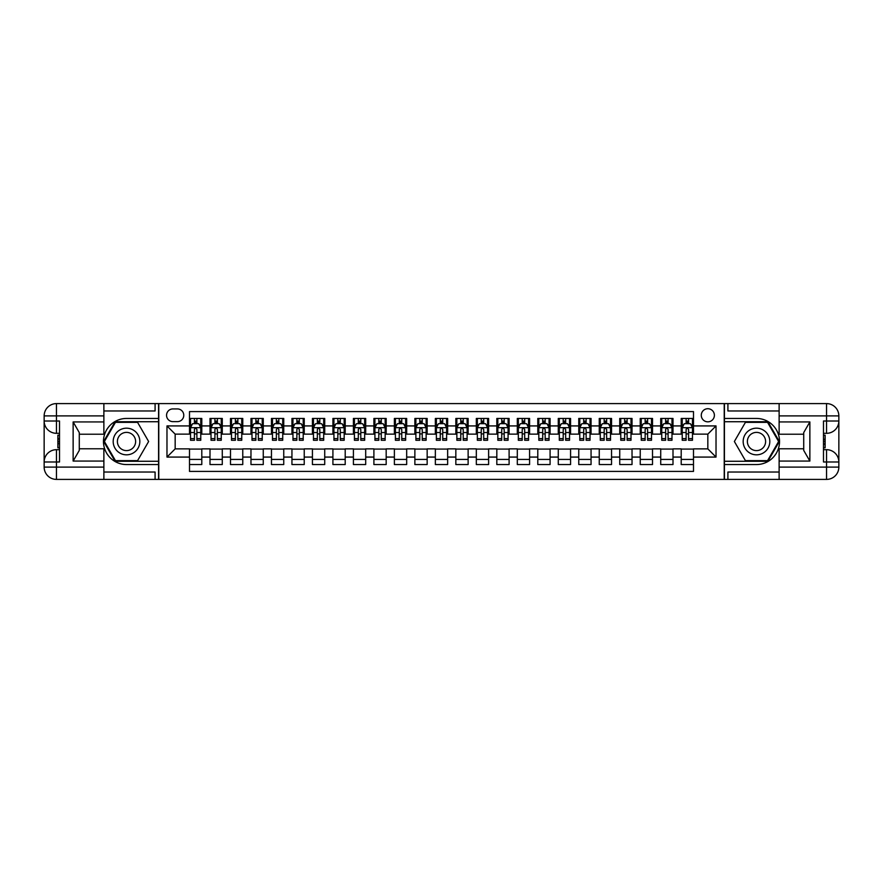 <?xml version="1.0" encoding="UTF-8"?>
<svg xmlns="http://www.w3.org/2000/svg" width="883" height="883" viewBox="0 0 883 883"><rect width="100%" height="100%" fill="white"/><g stroke="black" fill="none" stroke-linecap="round" stroke-linejoin="round"><path stroke-width="1.32" d="M707.835 408.719A6.556 6.556 0 0 0 701.279 415.275A6.556 6.556 0 0 0 707.835 421.831A6.556 6.556 0 0 0 714.391 415.275A6.556 6.556 0 0 0 707.835 408.719M103.874 472.03L155.088 472.03L155.088 479.403L779.126 479.403L779.126 467.107L826.554 467.107L826.554 461.986L823.486 461.986L823.486 421.014L826.554 421.014L826.554 415.893L779.126 415.893L779.126 421.931L809.866 421.931L809.866 461.069L803.718 450.418L803.718 432.582L809.866 421.931M693.497 418.454L681.201 418.454L681.201 425.926L673.001 425.926L673.001 434.127L681.201 434.127L681.201 425.926M673.001 425.926L673.001 418.454L660.716 418.454L660.716 425.926L652.515 425.926L652.515 434.127L660.716 434.127L660.716 425.926M652.515 425.926L652.515 418.454L640.23 418.454L640.23 425.926L632.029 425.926L632.029 434.127L640.23 434.127L640.23 425.926M632.029 425.926L632.029 418.454L619.734 418.454L619.734 425.926L611.544 425.926L611.544 434.127L619.734 434.127L619.734 425.926M611.544 425.926L611.544 418.454L599.248 418.454L599.248 425.926L591.058 425.926L591.058 434.127L599.248 434.127L599.248 425.926M591.058 425.926L591.058 418.454L578.762 418.454L578.762 425.926L570.573 425.926L570.573 434.127L578.762 434.127L578.762 425.926M570.573 425.926L570.573 418.454L558.277 418.454L558.277 425.926L550.087 425.926L550.087 434.127L558.277 434.127L558.277 425.926M550.087 425.926L550.087 418.454L537.791 418.454L537.791 425.926L529.59 425.926L529.59 434.127L537.791 434.127L537.791 425.926M529.59 425.926L529.59 418.454L517.306 418.454L517.306 425.926L509.105 425.926L509.105 434.127L517.306 434.127L517.306 425.926M509.105 425.926L509.105 418.454L496.82 418.454L496.82 425.926L488.619 425.926L488.619 434.127L496.82 434.127L496.82 425.926M488.619 425.926L488.619 418.454L476.323 418.454L476.323 425.926L468.133 425.926L468.133 434.127L476.323 434.127L476.323 425.926M468.133 425.926L468.133 418.454L455.838 418.454L455.838 425.926L447.648 425.926L447.648 434.127L455.838 434.127L455.838 425.926M447.648 425.926L447.648 418.454L435.352 418.454L435.352 425.926L427.162 425.926L427.162 434.127L435.352 434.127L435.352 425.926M427.162 425.926L427.162 418.454L414.867 418.454L414.867 425.926L406.677 425.926L406.677 434.127L414.867 434.127L414.867 425.926M406.677 425.926L406.677 418.454L394.381 418.454L394.381 425.926L386.18 425.926L386.18 434.127L394.381 434.127L394.381 425.926M386.18 425.926L386.18 418.454L373.895 418.454L373.895 425.926L365.694 425.926L365.694 434.127L373.895 434.127L373.895 425.926M365.694 425.926L365.694 418.454L353.41 418.454L353.41 425.926L345.209 425.926L345.209 434.127L353.41 434.127L353.41 425.926M345.209 425.926L345.209 418.454L332.913 418.454L332.913 425.926L324.723 425.926L324.723 434.127L332.913 434.127L332.913 425.926M324.723 425.926L324.723 418.454L312.427 418.454L312.427 425.926L304.238 425.926L304.238 434.127L312.427 434.127L312.427 425.926M304.238 425.926L304.238 418.454L291.942 418.454L291.942 425.926L283.752 425.926L283.752 434.127L291.942 434.127L291.942 425.926M283.752 425.926L283.752 418.454L271.456 418.454L271.456 425.926L263.266 425.926L263.266 434.127L271.456 434.127L271.456 425.926M263.266 425.926L263.266 418.454L250.971 418.454L250.971 425.926L242.77 425.926L242.77 434.127L250.971 434.127L250.971 425.926M242.77 425.926L242.77 418.454L230.485 418.454L230.485 425.926L222.284 425.926L222.284 434.127L230.485 434.127L230.485 425.926M222.284 425.926L222.284 418.454L209.999 418.454L209.999 434.127L201.799 434.127L201.799 418.454L189.503 418.454M189.503 464.546L201.799 464.546L201.799 448.873L209.999 448.873L209.999 464.546L222.284 464.546L222.284 448.873L230.485 448.873L230.485 457.074L222.284 457.074M230.485 457.074L230.485 464.546L242.77 464.546L242.77 448.873L250.971 448.873L250.971 457.074L242.77 457.074M250.971 457.074L250.971 464.546L263.266 464.546L263.266 448.873L271.456 448.873L271.456 457.074L263.266 457.074M271.456 457.074L271.456 464.546L283.752 464.546L283.752 448.873L291.942 448.873L291.942 457.074L283.752 457.074M291.942 457.074L291.942 464.546L304.238 464.546L304.238 448.873L312.427 448.873L312.427 457.074L304.238 457.074M312.427 457.074L312.427 464.546L324.723 464.546L324.723 448.873L332.913 448.873L332.913 457.074L324.723 457.074M332.913 457.074L332.913 464.546L345.209 464.546L345.209 448.873L353.41 448.873L353.41 457.074L345.209 457.074M353.41 457.074L353.41 464.546L365.694 464.546L365.694 448.873L373.895 448.873L373.895 457.074L365.694 457.074M373.895 457.074L373.895 464.546L386.18 464.546L386.18 448.873L394.381 448.873L394.381 457.074L386.18 457.074M394.381 457.074L394.381 464.546L406.677 464.546L406.677 448.873L414.867 448.873L414.867 457.074L406.677 457.074M414.867 457.074L414.867 464.546L427.162 464.546L427.162 448.873L435.352 448.873L435.352 457.074L427.162 457.074M435.352 457.074L435.352 464.546L447.648 464.546L447.648 448.873L455.838 448.873L455.838 457.074L447.648 457.074M455.838 457.074L455.838 464.546L468.133 464.546L468.133 448.873L476.323 448.873L476.323 457.074L468.133 457.074M476.323 457.074L476.323 464.546L488.619 464.546L488.619 448.873L496.82 448.873L496.82 457.074L488.619 457.074M496.82 457.074L496.82 464.546L509.105 464.546L509.105 448.873L517.306 448.873L517.306 457.074L509.105 457.074M517.306 457.074L517.306 464.546L529.59 464.546L529.59 448.873L537.791 448.873L537.791 457.074L529.59 457.074M537.791 457.074L537.791 464.546L550.087 464.546L550.087 448.873L558.277 448.873L558.277 457.074L550.087 457.074M558.277 457.074L558.277 464.546L570.573 464.546L570.573 448.873L578.762 448.873L578.762 457.074L570.573 457.074M578.762 457.074L578.762 464.546L591.058 464.546L591.058 448.873L599.248 448.873L599.248 457.074L591.058 457.074M599.248 457.074L599.248 464.546L611.544 464.546L611.544 448.873L619.734 448.873L619.734 457.074L611.544 457.074M619.734 457.074L619.734 464.546L632.029 464.546L632.029 448.873L640.23 448.873L640.23 457.074L632.029 457.074M640.23 457.074L640.23 464.546L652.515 464.546L652.515 448.873L660.716 448.873L660.716 457.074L652.515 457.074M660.716 457.074L660.716 464.546L673.001 464.546L673.001 448.873L681.201 448.873L681.201 457.074L673.001 457.074M172.913 421.632L177.417 421.632A6.347 6.347 0 0 0 183.774 415.275A6.347 6.347 0 0 0 177.417 408.928L172.913 408.928A6.347 6.347 0 0 0 166.556 415.275A6.347 6.347 0 0 0 172.913 421.632M779.126 410.97L727.912 410.97L727.912 403.597L724.226 403.597L724.226 479.403M724.226 403.597L103.874 403.597L103.874 415.893L56.446 415.893L56.446 421.014L59.514 421.014L59.514 461.986L56.446 461.986L56.446 467.107L103.874 467.107L103.874 461.069L73.134 461.069L73.134 421.931L79.282 432.582L79.282 450.418L73.134 461.069M158.774 479.403L158.774 403.597M693.497 425.926L693.497 411.588L189.503 411.588L189.503 434.127L175.165 434.127L175.165 448.873L189.503 448.873L189.503 471.412L693.497 471.412L693.497 448.873L707.835 448.873L707.835 434.127L693.497 434.127L693.497 425.926L716.025 425.926L716.025 457.074L693.497 457.074M189.503 457.074L166.975 457.074L166.975 425.926L189.503 425.926M681.201 457.074L681.201 464.546L693.497 464.546M189.503 423.575L190.529 423.575M194.426 423.575L196.887 423.575M200.772 423.575L201.799 423.575M189.503 433.917L190.529 433.917M194.426 433.917L196.887 433.917M200.772 433.917L201.799 433.917M189.503 449.083L201.799 449.083M189.503 459.425L201.799 459.425M209.999 433.917L211.015 433.917M214.911 433.917L217.373 433.917M221.258 433.917L222.284 433.917M209.999 423.575L211.015 423.575M214.911 423.575L217.373 423.575M221.258 423.575L222.284 423.575M209.999 449.083L222.284 449.083M209.999 459.425L222.284 459.425M230.485 449.083L242.77 449.083M230.485 459.425L242.77 459.425M230.485 423.575L231.501 423.575M235.397 423.575L237.858 423.575M241.754 423.575L242.77 423.575M230.485 433.917L231.501 433.917M235.397 433.917L237.858 433.917M241.754 433.917L242.77 433.917M250.971 449.083L263.266 449.083M250.971 459.425L263.266 459.425M250.971 423.575L251.997 423.575M255.882 423.575L258.344 423.575M262.24 423.575L263.266 423.575M250.971 433.917L251.997 433.917M255.882 433.917L258.344 433.917M262.24 433.917L263.266 433.917M271.456 449.083L283.752 449.083M271.456 459.425L283.752 459.425M271.456 423.575L272.483 423.575M276.368 423.575L278.829 423.575M282.726 423.575L283.752 423.575M271.456 433.917L272.483 433.917M276.368 433.917L278.829 433.917M282.726 433.917L283.752 433.917M291.942 449.083L304.238 449.083M291.942 459.425L304.238 459.425M291.942 423.575L292.968 423.575M296.865 423.575L299.315 423.575M303.211 423.575L304.238 423.575M291.942 433.917L292.968 433.917M296.865 433.917L299.315 433.917M303.211 433.917L304.238 433.917M312.427 449.083L324.723 449.083M312.427 459.425L324.723 459.425M312.427 423.575L313.454 423.575M317.35 423.575L319.801 423.575M323.697 423.575L324.723 423.575M312.427 433.917L313.454 433.917M317.35 433.917L319.801 433.917M323.697 433.917L324.723 433.917M332.913 449.083L345.209 449.083M332.913 459.425L345.209 459.425M332.913 423.575L333.94 423.575M337.836 423.575L340.297 423.575M344.182 423.575L345.209 423.575M332.913 433.917L333.94 433.917M337.836 433.917L340.297 433.917M344.182 433.917L345.209 433.917M353.41 449.083L365.694 449.083M353.41 459.425L365.694 459.425M353.41 423.575L354.425 423.575M358.321 423.575L360.783 423.575M364.668 423.575L365.694 423.575M353.41 433.917L354.425 433.917M358.321 433.917L360.783 433.917M364.668 433.917L365.694 433.917M373.895 449.083L386.18 449.083M373.895 459.425L386.18 459.425M373.895 423.575L374.922 423.575M378.807 423.575L381.268 423.575M385.165 423.575L386.18 423.575M373.895 433.917L374.922 433.917M378.807 433.917L381.268 433.917M385.165 433.917L386.18 433.917M394.381 449.083L406.677 449.083M394.381 459.425L406.677 459.425M394.381 423.575L395.407 423.575M399.293 423.575L401.754 423.575M405.65 423.575L406.677 423.575M394.381 433.917L395.407 433.917M399.293 433.917L401.754 433.917M405.65 433.917L406.677 433.917M414.867 449.083L427.162 449.083M414.867 459.425L427.162 459.425M414.867 423.575L415.893 423.575M419.778 423.575L422.24 423.575M426.136 423.575L427.162 423.575M414.867 433.917L415.893 433.917M419.778 433.917L422.24 433.917M426.136 433.917L427.162 433.917M435.352 449.083L447.648 449.083M435.352 459.425L447.648 459.425M435.352 423.575L436.379 423.575M440.275 423.575L442.725 423.575M446.621 423.575L447.648 423.575M435.352 433.917L436.379 433.917M440.275 433.917L442.725 433.917M446.621 433.917L447.648 433.917M455.838 449.083L468.133 449.083M455.838 459.425L468.133 459.425M455.838 423.575L456.864 423.575M460.76 423.575L463.222 423.575M467.107 423.575L468.133 423.575M455.838 433.917L456.864 433.917M460.76 433.917L463.222 433.917M467.107 433.917L468.133 433.917M476.323 449.083L488.619 449.083M476.323 459.425L488.619 459.425M476.323 423.575L477.35 423.575M481.246 423.575L483.707 423.575M487.593 423.575L488.619 423.575M476.323 433.917L477.35 433.917M481.246 433.917L483.707 433.917M487.593 433.917L488.619 433.917M496.82 449.083L509.105 449.083M496.82 459.425L509.105 459.425M496.82 423.575L497.835 423.575M501.732 423.575L504.193 423.575M508.078 423.575L509.105 423.575M496.82 433.917L497.835 433.917M501.732 433.917L504.193 433.917M508.078 433.917L509.105 433.917M517.306 449.083L529.59 449.083M517.306 459.425L529.59 459.425M517.306 423.575L518.332 423.575M522.217 423.575L524.679 423.575M528.575 423.575L529.59 423.575M517.306 433.917L518.332 433.917M522.217 433.917L524.679 433.917M528.575 433.917L529.59 433.917M537.791 449.083L550.087 449.083M537.791 459.425L550.087 459.425M537.791 423.575L538.818 423.575M542.703 423.575L545.164 423.575M549.06 423.575L550.087 423.575M537.791 433.917L538.818 433.917M542.703 433.917L545.164 433.917M549.06 433.917L550.087 433.917M558.277 449.083L570.573 449.083M558.277 459.425L570.573 459.425M558.277 423.575L559.303 423.575M563.199 423.575L565.65 423.575M569.546 423.575L570.573 423.575M558.277 433.917L559.303 433.917M563.199 433.917L565.65 433.917M569.546 433.917L570.573 433.917M578.762 449.083L591.058 449.083M578.762 459.425L591.058 459.425M578.762 423.575L579.789 423.575M583.685 423.575L586.135 423.575M590.032 423.575L591.058 423.575M578.762 433.917L579.789 433.917M583.685 433.917L586.135 433.917M590.032 433.917L591.058 433.917M599.248 449.083L611.544 449.083M599.248 459.425L611.544 459.425M599.248 423.575L600.274 423.575M604.171 423.575L606.632 423.575M610.517 423.575L611.544 423.575M599.248 433.917L600.274 433.917M604.171 433.917L606.632 433.917M610.517 433.917L611.544 433.917M619.734 449.083L632.029 449.083M619.734 459.425L632.029 459.425M619.734 423.575L620.76 423.575M624.656 423.575L627.118 423.575M631.003 423.575L632.029 423.575M619.734 433.917L620.76 433.917M624.656 433.917L627.118 433.917M631.003 433.917L632.029 433.917M640.23 449.083L652.515 449.083M640.23 459.425L652.515 459.425M640.23 423.575L641.246 423.575M645.142 423.575L647.603 423.575M651.499 423.575L652.515 423.575M640.23 433.917L641.246 433.917M645.142 433.917L647.603 433.917M651.499 433.917L652.515 433.917M660.716 449.083L673.001 449.083M660.716 459.425L673.001 459.425M660.716 423.575L661.742 423.575M665.627 423.575L668.089 423.575M671.985 423.575L673.001 423.575M660.716 433.917L661.742 433.917M665.627 433.917L668.089 433.917M671.985 433.917L673.001 433.917M681.201 449.083L693.497 449.083M681.201 459.425L693.497 459.425M681.201 423.575L682.228 423.575M686.113 423.575L688.574 423.575M692.471 423.575L693.497 423.575M681.201 433.917L682.228 433.917M686.113 433.917L688.574 433.917M692.471 433.917L693.497 433.917M175.165 434.127L166.975 425.926M175.165 448.873L166.975 457.074M716.025 425.926L707.835 434.127M716.025 457.074L707.835 448.873M196.887 421.114L194.426 421.114M200.772 438.597L196.887 438.597L196.887 440.275L200.772 440.275L200.772 427.769L198.73 423.674L192.582 423.674L190.529 427.769L190.529 440.275L194.426 440.275L194.426 438.597L190.529 438.597M190.529 427.769L190.529 418.454M200.772 427.769L200.772 418.454M194.426 423.674L194.426 418.454M196.887 418.454L196.887 423.674M196.887 438.597L196.887 429.315L195.518 428.089L194.437 429.138L194.426 438.597M133.167 429.966A13.311 13.311 0 0 0 114.978 434.844A13.311 13.311 0 0 0 119.845 453.034A13.311 13.311 0 0 0 138.046 448.156A13.311 13.311 0 0 0 133.167 429.966M131.07 433.608A9.117 9.117 0 0 0 118.609 436.942A9.117 9.117 0 0 0 121.953 449.392A9.117 9.117 0 0 0 134.404 446.058A9.117 9.117 0 0 0 131.07 433.608M137.571 460.65L115.452 460.65L104.393 441.5L115.452 422.35L137.571 422.35L148.631 441.5L137.571 460.65M763.155 429.966A13.311 13.311 0 0 0 744.954 434.844A13.311 13.311 0 0 0 749.833 453.034A13.311 13.311 0 0 0 768.022 448.156A13.311 13.311 0 0 0 763.155 429.966M761.047 433.608A9.117 9.117 0 0 0 748.596 436.942A9.117 9.117 0 0 0 751.93 449.392A9.117 9.117 0 0 0 764.391 446.058A9.117 9.117 0 0 0 761.047 433.608M767.548 460.65L745.429 460.65L734.369 441.5L745.429 422.35L767.548 422.35L778.607 441.5L767.548 460.65M158.576 403.597L158.576 418.454L126.512 418.454A23.046 23.046 0 0 0 103.466 441.5A23.046 23.046 0 0 0 126.512 464.546L158.576 464.546L158.576 479.403M73.134 421.931L103.874 421.931L103.874 415.893M103.874 421.931L103.874 434.226L79.282 434.226M103.874 467.107L103.874 479.403L56.446 479.403A12.296 12.296 0 0 1 44.15 467.107L44.15 415.893A12.296 12.296 0 0 1 56.446 403.597L103.874 403.597M158.576 418.454L158.576 421.732L115.099 421.732L103.675 441.5L115.099 461.268L158.576 461.268L158.576 421.732M158.576 461.268L158.576 464.546M79.282 448.774L103.874 448.774L103.874 461.069M155.088 479.403L103.874 479.403M44.15 461.986A12.296 12.296 0 0 1 56.446 449.69A12.296 12.296 0 0 0 44.15 461.986L56.446 461.986L56.446 449.69L59.514 449.69M59.514 433.31L56.446 433.31L56.446 421.014L44.15 421.014A12.296 12.296 0 0 0 56.446 433.31A12.296 12.296 0 0 1 44.15 421.014M155.088 403.597L155.088 410.97L103.874 410.97M59.514 435.198L57.881 435.198L57.881 443.31L59.514 443.31M57.881 441.401L59.514 441.401M57.881 439.138L59.514 439.138M57.881 438.774L59.514 438.774M57.881 443.31L57.881 447.802L59.514 447.802M57.881 443.707L59.514 443.707M724.424 479.403L724.424 464.546L756.488 464.546A23.046 23.046 0 0 0 779.534 441.5A23.046 23.046 0 0 0 756.488 418.454L724.424 418.454L724.424 403.597M809.866 461.069L779.126 461.069L779.126 467.107M779.126 461.069L779.126 448.774L803.718 448.774M779.126 415.893L779.126 403.597L826.554 403.597A12.296 12.296 0 0 1 838.85 415.893L838.85 467.107A12.296 12.296 0 0 1 826.554 479.403L779.126 479.403M724.424 464.546L724.424 461.268L767.901 461.268L779.325 441.5L767.901 421.732L724.424 421.732L724.424 461.268M724.424 421.732L724.424 418.454M803.718 434.226L779.126 434.226L779.126 421.931M727.912 403.597L779.126 403.597M838.85 421.014A12.296 12.296 0 0 1 826.554 433.31A12.296 12.296 0 0 0 838.85 421.014L826.554 421.014L826.554 433.31L823.486 433.31M823.486 449.69L826.554 449.69L826.554 461.986L838.85 461.986A12.296 12.296 0 0 0 826.554 449.69A12.296 12.296 0 0 1 838.85 461.986M727.912 479.403L727.912 472.03L779.126 472.03M823.486 447.802L825.119 447.802L825.119 439.69L823.486 439.69M825.119 441.599L823.486 441.599M825.119 443.862L823.486 443.862M825.119 444.226L823.486 444.226M825.119 439.69L825.119 435.198L823.486 435.198M825.119 439.293L823.486 439.293M217.373 421.114L214.911 421.114M221.258 438.597L217.373 438.597L217.373 440.275L221.258 440.275L221.258 427.769L219.216 423.674L213.068 423.674L211.015 427.769L211.015 440.275L214.911 440.275L214.911 438.597L211.015 438.597M211.015 427.769L211.015 418.454M221.258 427.769L221.258 418.454M214.911 423.674L214.911 418.454M217.373 418.454L217.373 423.674M217.373 438.597L217.373 429.315L216.015 428.089L214.922 429.138L214.911 438.597M237.858 421.114L235.397 421.114M241.754 438.597L237.858 438.597L237.858 440.275L241.754 440.275L241.754 427.769L239.701 423.674L233.553 423.674L231.501 427.769L231.501 440.275L235.397 440.275L235.397 438.597L231.501 438.597M231.501 427.769L231.501 418.454M241.754 427.769L241.754 418.454M235.397 423.674L235.397 418.454M237.858 418.454L237.858 423.674M237.858 438.597L237.858 429.315L236.501 428.089L235.408 429.138L235.397 438.597M258.344 421.114L255.882 421.114M262.24 438.597L258.344 438.597L258.344 440.275L262.24 440.275L262.24 427.769L260.187 423.674L254.039 423.674L251.997 427.769L251.997 440.275L255.882 440.275L255.882 438.597L251.997 438.597M251.997 427.769L251.997 418.454M262.24 427.769L262.24 418.454M255.882 423.674L255.882 418.454M258.344 418.454L258.344 423.674M258.344 438.597L258.344 429.315L256.986 428.089L255.893 429.138L255.882 438.597M278.829 421.114L276.368 421.114M282.726 438.597L278.829 438.597L278.829 440.275L282.726 440.275L282.726 427.769L280.673 423.674L274.525 423.674L272.483 427.769L272.483 440.275L276.368 440.275L276.368 438.597L272.483 438.597M272.483 427.769L272.483 418.454M282.726 427.769L282.726 418.454M276.368 423.674L276.368 418.454M278.829 418.454L278.829 423.674M278.829 438.597L278.829 429.315L277.472 428.089L276.368 429.315L276.368 438.597M299.315 421.114L296.865 421.114M303.211 438.597L299.315 438.597L299.315 440.275L303.211 440.275L303.211 427.769L301.158 423.674L295.021 423.674L292.968 427.769L292.968 440.275L296.865 440.275L296.865 438.597L292.968 438.597M292.968 427.769L292.968 418.454M303.211 427.769L303.211 418.454M296.865 423.674L296.865 418.454M299.315 418.454L299.315 423.674M299.315 438.597L299.315 429.315L297.957 428.089L296.876 429.138L296.865 438.597M319.801 421.114L317.35 421.114M323.697 438.597L319.801 438.597L319.801 440.275L323.697 440.275L323.697 427.769L321.655 423.674L315.507 423.674L313.454 427.769L313.454 440.275L317.35 440.275L317.35 438.597L313.454 438.597M313.454 427.769L313.454 418.454M323.697 427.769L323.697 418.454M317.35 423.674L317.35 418.454M319.801 418.454L319.801 423.674M319.801 438.597L319.801 429.315L318.443 428.089L317.361 429.138L317.35 438.597M340.297 421.114L337.836 421.114M344.182 438.597L340.297 438.597L340.297 440.275L344.182 440.275L344.182 427.769L342.14 423.674L335.993 423.674L333.94 427.769L333.94 440.275L337.836 440.275L337.836 438.597L333.94 438.597M333.94 427.769L333.94 418.454M344.182 427.769L344.182 418.454M337.836 423.674L337.836 418.454M340.297 418.454L340.297 423.674M340.297 438.597L340.297 429.315L338.94 428.089L337.847 429.138L337.836 438.597M360.783 421.114L358.321 421.114M364.668 438.597L360.783 438.597L360.783 440.275L364.668 440.275L364.668 427.769L362.626 423.674L356.478 423.674L354.425 427.769L354.425 440.275L358.321 440.275L358.321 438.597L354.425 438.597M354.425 427.769L354.425 418.454M364.668 427.769L364.668 418.454M358.321 423.674L358.321 418.454M360.783 418.454L360.783 423.674M360.783 438.597L360.783 429.315L359.425 428.089L358.332 429.138L358.321 438.597M381.268 421.114L378.807 421.114M385.165 438.597L381.268 438.597L381.268 440.275L385.165 440.275L385.165 427.769L383.112 423.674L376.964 423.674L374.922 427.769L374.922 440.275L378.807 440.275L378.807 438.597L374.922 438.597M374.922 427.769L374.922 418.454M385.165 427.769L385.165 418.454M378.807 423.674L378.807 418.454M381.268 418.454L381.268 423.674M381.268 438.597L381.268 429.315L379.911 428.089L378.818 429.138L378.807 438.597M401.754 421.114L399.293 421.114M405.65 438.597L401.754 438.597L401.754 440.275L405.65 440.275L405.65 427.769L403.597 423.674L397.449 423.674L395.407 427.769L395.407 440.275L399.293 440.275L399.293 438.597L395.407 438.597M395.407 427.769L395.407 418.454M405.65 427.769L405.65 418.454M399.293 423.674L399.293 418.454M401.754 418.454L401.754 423.674M401.754 438.597L401.754 429.315L400.396 428.089L399.304 429.138L399.293 438.597M422.24 421.114L419.778 421.114M426.136 438.597L422.24 438.597L422.24 440.275L426.136 440.275L426.136 427.769L424.083 423.674L417.935 423.674L415.893 427.769L415.893 440.275L419.778 440.275L419.778 438.597L415.893 438.597M415.893 427.769L415.893 418.454M426.136 427.769L426.136 418.454M419.778 423.674L419.778 418.454M422.24 418.454L422.24 423.674M422.24 438.597L422.24 429.315L420.882 428.089L419.778 429.315L419.778 438.597M442.725 421.114L440.275 421.114M446.621 438.597L442.725 438.597L442.725 440.275L446.621 440.275L446.621 427.769L444.568 423.674L438.432 423.674L436.379 427.769L436.379 440.275L440.275 440.275L440.275 438.597L436.379 438.597M436.379 427.769L436.379 418.454M446.621 427.769L446.621 418.454M440.275 423.674L440.275 418.454M442.725 418.454L442.725 423.674M442.725 438.597L442.725 429.315L441.368 428.089L440.286 429.138L440.275 438.597M463.222 421.114L460.76 421.114M467.107 438.597L463.222 438.597L463.222 440.275L467.107 440.275L467.107 427.769L465.065 423.674L458.917 423.674L456.864 427.769L456.864 440.275L460.76 440.275L460.76 438.597L456.864 438.597M456.864 427.769L456.864 418.454M467.107 427.769L467.107 418.454M460.76 423.674L460.76 418.454M463.222 418.454L463.222 423.674M463.222 438.597L463.222 429.315L461.853 428.089L460.771 429.138L460.76 438.597M483.707 421.114L481.246 421.114M487.593 438.597L483.707 438.597L483.707 440.275L487.593 440.275L487.593 427.769L485.551 423.674L479.403 423.674L477.35 427.769L477.35 440.275L481.246 440.275L481.246 438.597L477.35 438.597M477.35 427.769L477.35 418.454M487.593 427.769L487.593 418.454M481.246 423.674L481.246 418.454M483.707 418.454L483.707 423.674M483.707 438.597L483.707 429.315L482.35 428.089L481.257 429.138L481.246 438.597M504.193 421.114L501.732 421.114M508.078 438.597L504.193 438.597L504.193 440.275L508.078 440.275L508.078 427.769L506.036 423.674L499.888 423.674L497.835 427.769L497.835 440.275L501.732 440.275L501.732 438.597L497.835 438.597M497.835 427.769L497.835 418.454M508.078 427.769L508.078 418.454M501.732 423.674L501.732 418.454M504.193 418.454L504.193 423.674M504.193 438.597L504.193 429.315L502.835 428.089L501.743 429.138L501.732 438.597M524.679 421.114L522.217 421.114M528.575 438.597L524.679 438.597L524.679 440.275L528.575 440.275L528.575 427.769L526.522 423.674L520.374 423.674L518.332 427.769L518.332 440.275L522.217 440.275L522.217 438.597L518.332 438.597M518.332 427.769L518.332 418.454M528.575 427.769L528.575 418.454M522.217 423.674L522.217 418.454M524.679 418.454L524.679 423.674M524.679 438.597L524.679 429.315L523.321 428.089L522.228 429.138L522.217 438.597M545.164 421.114L542.703 421.114M549.06 438.597L545.164 438.597L545.164 440.275L549.06 440.275L549.06 427.769L547.007 423.674L540.86 423.674L538.818 427.769L538.818 440.275L542.703 440.275L542.703 438.597L538.818 438.597M538.818 427.769L538.818 418.454M549.06 427.769L549.06 418.454M542.703 423.674L542.703 418.454M545.164 418.454L545.164 423.674M545.164 438.597L545.164 429.315L543.807 428.089L542.714 429.138L542.703 438.597M565.65 421.114L563.199 421.114M569.546 438.597L565.65 438.597L565.65 440.275L569.546 440.275L569.546 427.769L567.493 423.674L561.345 423.674L559.303 427.769L559.303 440.275L563.199 440.275L563.199 438.597L559.303 438.597M559.303 427.769L559.303 418.454M569.546 427.769L569.546 418.454M563.199 423.674L563.199 418.454M565.65 418.454L565.65 423.674M565.65 438.597L565.65 429.315L564.292 428.089L563.211 429.138L563.199 438.597M586.135 421.114L583.685 421.114M590.032 438.597L586.135 438.597L586.135 440.275L590.032 440.275L590.032 427.769L587.979 423.674L581.842 423.674L579.789 427.769L579.789 440.275L583.685 440.275L583.685 438.597L579.789 438.597M579.789 427.769L579.789 418.454M590.032 427.769L590.032 418.454M583.685 423.674L583.685 418.454M586.135 418.454L586.135 423.674M586.135 438.597L586.135 429.315L584.778 428.089L583.696 429.138L583.685 438.597M606.632 421.114L604.171 421.114M610.517 438.597L606.632 438.597L606.632 440.275L610.517 440.275L610.517 427.769L608.475 423.674L602.327 423.674L600.274 427.769L600.274 440.275L604.171 440.275L604.171 438.597L600.274 438.597M600.274 427.769L600.274 418.454M610.517 427.769L610.517 418.454M604.171 423.674L604.171 418.454M606.632 418.454L606.632 423.674M606.632 438.597L606.632 429.315L605.263 428.089L604.182 429.138L604.171 438.597M627.118 421.114L624.656 421.114M631.003 438.597L627.118 438.597L627.118 440.275L631.003 440.275L631.003 427.769L628.961 423.674L622.813 423.674L620.76 427.769L620.76 440.275L624.656 440.275L624.656 438.597L620.76 438.597M620.76 427.769L620.76 418.454M631.003 427.769L631.003 418.454M624.656 423.674L624.656 418.454M627.118 418.454L627.118 423.674M627.118 438.597L627.118 429.315L625.76 428.089L624.667 429.138L624.656 438.597M647.603 421.114L645.142 421.114M651.499 438.597L647.603 438.597L647.603 440.275L651.499 440.275L651.499 427.769L649.447 423.674L643.299 423.674L641.246 427.769L641.246 440.275L645.142 440.275L645.142 438.597L641.246 438.597M641.246 427.769L641.246 418.454M651.499 427.769L651.499 418.454M645.142 423.674L645.142 418.454M647.603 418.454L647.603 423.674M647.603 438.597L647.603 429.315L646.246 428.089L645.153 429.138L645.142 438.597M668.089 421.114L665.627 421.114M671.985 438.597L668.089 438.597L668.089 440.275L671.985 440.275L671.985 427.769L669.932 423.674L663.784 423.674L661.742 427.769L661.742 440.275L665.627 440.275L665.627 438.597L661.742 438.597M661.742 427.769L661.742 418.454M671.985 427.769L671.985 418.454M665.627 423.674L665.627 418.454M668.089 418.454L668.089 423.674M668.089 438.597L668.089 429.315L666.731 428.089L665.639 429.138L665.627 438.597M688.574 421.114L686.113 421.114M692.471 438.597L688.574 438.597L688.574 440.275L692.471 440.275L692.471 427.769L690.418 423.674L684.27 423.674L682.228 427.769L682.228 440.275L686.113 440.275L686.113 438.597L682.228 438.597M682.228 427.769L682.228 418.454M692.471 427.769L692.471 418.454M686.113 423.674L686.113 418.454M688.574 418.454L688.574 423.674M688.574 438.597L688.574 429.315L687.217 428.089L686.124 429.138L686.113 438.597M209.999 457.074L201.799 457.074M209.999 425.926L201.799 425.926M200.728 427.67L190.585 427.67M190.529 424.8L192.019 424.8M199.293 424.8L200.772 424.8M194.426 432.527L190.529 432.527M200.772 432.527L196.887 432.527M196.887 422.416L194.426 422.416M56.446 403.597A12.296 12.296 0 0 0 44.15 415.893L56.446 415.893L56.446 403.597M56.446 479.403L56.446 467.107L44.15 467.107A12.296 12.296 0 0 0 56.446 479.403M826.554 479.403A12.296 12.296 0 0 0 838.85 467.107L826.554 467.107L826.554 479.403M826.554 403.597L826.554 415.893L838.85 415.893A12.296 12.296 0 0 0 826.554 403.597M221.214 427.67L211.07 427.67M211.015 424.8L212.505 424.8M219.779 424.8L221.258 424.8M214.911 432.527L211.015 432.527M221.258 432.527L217.373 432.527M217.373 422.416L214.911 422.416M241.699 427.67L231.556 427.67M231.501 424.8L232.991 424.8M240.264 424.8L241.754 424.8M235.397 432.527L231.501 432.527M241.754 432.527L237.858 432.527M237.858 422.416L235.397 422.416M262.185 427.67L252.041 427.67M251.997 424.8L253.476 424.8M260.75 424.8L262.24 424.8M255.882 432.527L251.997 432.527M262.24 432.527L258.344 432.527M258.344 422.416L255.882 422.416M282.67 427.67L272.527 427.67M272.483 424.8L273.962 424.8M281.236 424.8L282.726 424.8M276.368 432.527L272.483 432.527M282.726 432.527L278.829 432.527M278.829 422.416L276.368 422.416M303.156 427.67L293.024 427.67M292.968 424.8L294.447 424.8M301.721 424.8L303.211 424.8M296.865 432.527L292.968 432.527M303.211 432.527L299.315 432.527M299.315 422.416L296.865 422.416M323.653 427.67L313.509 427.67M313.454 424.8L314.944 424.8M322.218 424.8L323.697 424.8M317.35 432.527L313.454 432.527M323.697 432.527L319.801 432.527M319.801 422.416L317.35 422.416M344.138 427.67L333.995 427.67M333.94 424.8L335.43 424.8M342.703 424.8L344.182 424.8M337.836 432.527L333.94 432.527M344.182 432.527L340.297 432.527M340.297 422.416L337.836 422.416M364.624 427.67L354.48 427.67M354.425 424.8L355.915 424.8M363.189 424.8L364.668 424.8M358.321 432.527L354.425 432.527M364.668 432.527L360.783 432.527M360.783 422.416L358.321 422.416M385.109 427.67L374.966 427.67M374.922 424.8L376.401 424.8M383.675 424.8L385.165 424.8M378.807 432.527L374.922 432.527M385.165 432.527L381.268 432.527M381.268 422.416L378.807 422.416M405.595 427.67L395.452 427.67M395.407 424.8L396.886 424.8M404.16 424.8L405.65 424.8M399.293 432.527L395.407 432.527M405.65 432.527L401.754 432.527M401.754 422.416L399.293 422.416M426.081 427.67L415.937 427.67M415.893 424.8L417.372 424.8M424.646 424.8L426.136 424.8M419.778 432.527L415.893 432.527M426.136 432.527L422.24 432.527M422.24 422.416L419.778 422.416M446.566 427.67L436.434 427.67M436.379 424.8L437.869 424.8M445.131 424.8L446.621 424.8M440.275 432.527L436.379 432.527M446.621 432.527L442.725 432.527M442.725 422.416L440.275 422.416M467.063 427.67L456.919 427.67M456.864 424.8L458.354 424.8M465.628 424.8L467.107 424.8M460.76 432.527L456.864 432.527M467.107 432.527L463.222 432.527M463.222 422.416L460.76 422.416M487.548 427.67L477.405 427.67M477.35 424.8L478.84 424.8M486.114 424.8L487.593 424.8M481.246 432.527L477.35 432.527M487.593 432.527L483.707 432.527M483.707 422.416L481.246 422.416M508.034 427.67L497.891 427.67M497.835 424.8L499.325 424.8M506.599 424.8L508.078 424.8M501.732 432.527L497.835 432.527M508.078 432.527L504.193 432.527M504.193 422.416L501.732 422.416M528.52 427.67L518.376 427.67M518.332 424.8L519.811 424.8M527.085 424.8L528.575 424.8M522.217 432.527L518.332 432.527M528.575 432.527L524.679 432.527M524.679 422.416L522.217 422.416M549.005 427.67L538.862 427.67M538.818 424.8L540.297 424.8M547.57 424.8L549.06 424.8M542.703 432.527L538.818 432.527M549.06 432.527L545.164 432.527M545.164 422.416L542.703 422.416M569.491 427.67L559.347 427.67M559.303 424.8L560.782 424.8M568.056 424.8L569.546 424.8M563.199 432.527L559.303 432.527M569.546 432.527L565.65 432.527M565.65 422.416L563.199 422.416M589.976 427.67L579.844 427.67M579.789 424.8L581.279 424.8M588.553 424.8L590.032 424.8M583.685 432.527L579.789 432.527M590.032 432.527L586.135 432.527M586.135 422.416L583.685 422.416M610.473 427.67L600.33 427.67M600.274 424.8L601.765 424.8M609.038 424.8L610.517 424.8M604.171 432.527L600.274 432.527M610.517 432.527L606.632 432.527M606.632 422.416L604.171 422.416M630.959 427.67L620.815 427.67M620.76 424.8L622.25 424.8M629.524 424.8L631.003 424.8M624.656 432.527L620.76 432.527M631.003 432.527L627.118 432.527M627.118 422.416L624.656 422.416M651.444 427.67L641.301 427.67M641.246 424.8L642.736 424.8M650.009 424.8L651.499 424.8M645.142 432.527L641.246 432.527M651.499 432.527L647.603 432.527M647.603 422.416L645.142 422.416M671.93 427.67L661.786 427.67M661.742 424.8L663.221 424.8M670.495 424.8L671.985 424.8M665.627 432.527L661.742 432.527M671.985 432.527L668.089 432.527M668.089 422.416L665.627 422.416M692.415 427.67L682.272 427.67M682.228 424.8L683.707 424.8M690.981 424.8L692.471 424.8M686.113 432.527L682.228 432.527M692.471 432.527L688.574 432.527M688.574 422.416L686.113 422.416"/></g></svg>
